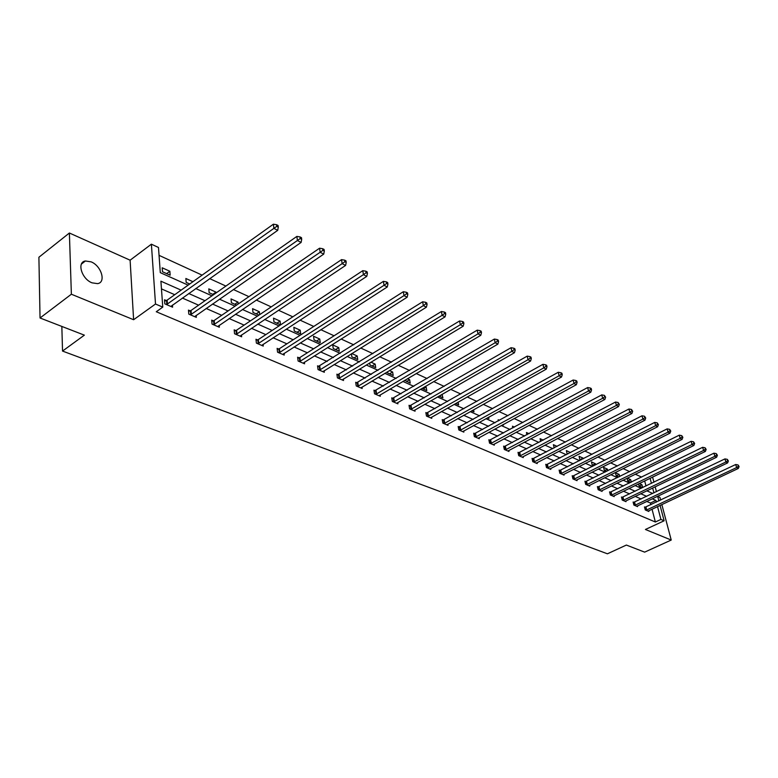 <?xml version="1.0" encoding="UTF-8"?>
<svg xmlns="http://www.w3.org/2000/svg" width="778" height="778" viewBox="0 0 778 778"><rect width="100%" height="100%" fill="white"/><g stroke="black" fill="none" stroke-linecap="round" stroke-linejoin="round"><path stroke-width="1.17" d="M92.008 282.832C81.661 278.952 76.614 262.079 85.405 260.99L91.133 261.855C101.373 265.852 106.353 282.472 97.581 283.63L92.008 282.832M660.055 505.379L664.12 520.793L645.419 529.478L671.229 540.049L644.641 552.137L626.368 545.057L607.423 553.8L62.532 351.072L84.364 335.153L40.038 317.988L38.9 257.255L69.388 233.011L71.372 294.22L133.612 319.729L155.503 304.023L151.389 244.185L158.488 247.482L160.297 272.65L188.14 285.137M40.038 317.988L71.372 294.22M671.229 540.049L661.835 504.543M660.648 500.079L659.939 497.405L657.692 496.393M660.911 522.281L660.357 522.534M133.612 319.729L130.111 260.192L69.388 233.011M130.111 260.192L151.389 244.185M641.617 477.109L635.305 474.21M629.655 471.614L623.129 468.609M617.411 465.993L610.652 462.881M604.876 460.226L597.874 457.007M592.039 454.333L584.784 450.997M578.89 448.284L571.363 444.831M565.402 442.089L557.612 438.51M551.583 435.738L543.501 432.023M537.413 429.223L529.03 425.371M522.874 422.542L514.18 418.545M507.956 415.685L498.941 411.543M492.639 408.654L483.284 404.346M476.914 401.419L467.208 396.965M460.761 393.999L450.676 389.37M444.16 386.374L433.696 381.56M427.093 378.526L416.22 373.537M409.549 370.464L398.248 365.271M391.49 362.169L379.752 356.771M372.905 353.63L360.7 348.019M353.776 344.839L341.085 339.004M334.063 335.775L320.857 329.707M313.758 326.449L300.007 320.128M292.81 316.821L278.505 310.247M271.211 306.892L256.302 300.045M248.921 296.651L233.381 289.513M225.902 286.071L209.7 278.631M202.115 275.14L159.052 255.349M61.841 326.429L62.532 351.072M633.934 502.374L633.107 502.014L633.875 505.048L637.552 506.624L637.367 505.885M610.438 492.231L609.573 491.861L610.331 494.954L614.182 496.597L613.988 495.819M585.844 481.621L584.939 481.222L585.688 484.373L589.714 486.104L589.52 485.278M560.082 470.496L559.129 470.087L559.859 473.296L564.079 475.105L563.885 474.23M533.047 458.826L532.055 458.398L532.765 461.675L537.199 463.581L536.995 462.638M504.659 446.582L503.619 446.125L504.309 449.47L508.968 451.464L508.754 450.462M474.813 433.696L473.714 433.22L474.376 436.633L479.277 438.734L479.063 437.664M443.382 420.13L442.225 419.634L442.867 423.115L448.021 425.323L447.807 424.175M410.249 405.834L409.024 405.299L409.627 408.858L415.073 411.192L414.859 409.957M375.259 390.731L373.965 390.177L374.539 393.804L380.296 396.274L380.082 394.932M338.265 374.763L336.893 374.179L337.428 377.884L343.516 380.5L343.302 379.051M299.073 357.851L297.634 357.228L298.11 361.021L304.568 363.793L304.363 362.217M257.508 339.908L255.972 339.247L256.4 343.127L263.256 346.064L263.061 344.343M213.318 320.837L211.684 320.137L212.054 324.105L219.347 327.237L219.163 325.34M166.268 300.532L164.528 299.783L164.819 303.848L172.59 307.184L172.434 305.083M650.865 504.718L650.427 503.045L646.732 501.421M641.179 498.99L635.218 496.383M629.606 493.923L623.441 491.219M617.771 488.74L611.391 485.949M605.663 483.439L599.06 480.541M593.274 478.013L586.427 475.018M580.592 472.46L573.503 469.358M567.6 466.771L560.257 463.552M554.296 460.946L546.691 457.61M540.661 454.974L532.784 451.522M526.696 448.857L518.527 445.279M512.371 442.585L503.901 438.87M497.687 436.147L488.905 432.305M482.613 429.553L473.51 425.566M467.15 422.775L457.707 418.642M451.279 415.831L441.486 411.533M434.98 408.693L424.807 404.239M418.233 401.36L407.682 396.731M401.03 393.824L390.07 389.019M383.34 386.073L371.952 381.084M365.145 378.108L353.319 372.925M346.434 369.91L334.141 364.522M327.168 361.469L314.39 355.877M307.329 352.784L294.035 346.969M286.897 343.837L273.068 337.778M265.833 334.618L251.45 328.316M244.127 325.107L229.14 318.542M221.72 315.294L206.121 308.458M198.604 305.171L182.344 298.052M174.739 294.716L161.464 288.901M181.128 290.145L160.91 281.189L162.767 307.115L156.281 311.745L655.368 521.999L652.022 509.172M190.172 310.85L188.48 310.121L188.811 314.137L196.338 317.366L196.173 315.382M235.753 330.524L234.168 329.843L234.567 333.762L241.637 336.796L241.452 334.987M278.602 349.021L277.114 348.369L277.571 352.21L284.223 355.06L284.019 353.416M318.951 366.428L317.55 365.825L318.056 369.579L324.329 372.263L324.115 370.756M357.024 382.864L355.692 382.29L356.246 385.956L362.169 388.494L361.955 387.104M392.997 398.385L391.733 397.84L392.326 401.438L397.928 403.84L397.714 402.547M427.034 413.079L425.848 412.564L426.47 416.084L431.771 418.35L431.557 417.164M459.302 427.005L458.174 426.519L458.826 429.962L463.853 432.121L463.639 431.002M489.926 440.222L488.856 439.755L489.537 443.129L494.312 445.181L494.098 444.141M519.033 452.777L518.012 452.339L518.712 455.645L523.254 457.6L523.049 456.628M546.73 464.738L545.757 464.31L546.477 467.559L550.805 469.416L550.6 468.502M573.114 476.126L572.19 475.728L572.929 478.908L577.052 480.668L576.848 479.812M598.282 486.989L597.397 486.6L598.156 489.722L602.084 491.414L601.89 490.607M622.322 497.356L621.476 496.996L622.235 500.06L625.998 501.664L625.804 500.906M645.293 507.275L644.485 506.925L645.254 509.93L648.852 511.477L648.667 510.757M162.767 307.115L155.503 304.023M664.12 520.793L660.911 519.422L657.536 506.575M655.368 521.999L660.911 519.422M656.36 502.111L655.922 500.439L652.236 498.805M646.693 496.354L640.751 493.719M635.159 491.239L629.013 488.516M623.363 486.017L616.993 483.196M611.284 480.668L604.7 477.75M598.934 475.193L592.107 472.168M586.281 469.591L579.211 466.46M573.328 463.853L566.005 460.615M560.053 457.979L552.468 454.615M546.457 451.96L538.6 448.468M532.522 445.784L524.372 442.176M518.236 439.453L509.785 435.709M503.58 432.967L494.818 429.086M488.545 426.305L479.462 422.279M473.121 419.468L463.698 415.296M457.279 412.457L447.506 408.129M441.009 405.25L430.866 400.758M424.302 397.85L413.77 393.182M407.127 390.245L396.187 385.402M389.467 382.426L378.108 377.388M371.31 374.374L359.504 369.151M352.619 366.098L340.346 360.661M333.392 357.579L320.633 351.928M313.583 348.807L300.308 342.933M293.17 339.772L279.37 333.655M272.144 330.456L257.771 324.086M250.458 320.847L235.491 314.224M228.08 310.937L212.491 304.033M204.984 300.707L188.733 293.51M652.586 477.07L653.938 482.175M655.154 486.795L656.447 491.686M657.643 496.228L658.878 500.915M653.938 492.882L652.654 488.001M651.439 483.381L650.097 478.276M195.745 288.541L211.966 295.815M219.474 299.18L235.044 306.162M242.444 309.479L257.392 316.189M264.695 319.466L279.049 325.894M286.265 329.133L300.055 335.318M307.174 338.508L320.429 344.45M327.47 347.61L340.2 353.319M347.153 356.441L359.407 361.935M366.273 365.008L378.059 370.299M384.838 373.333L396.187 378.419M402.887 381.434L413.808 386.326M420.431 389.292L430.944 394.008M437.489 396.945L447.622 401.487M454.089 404.395L463.853 408.761M470.252 411.64L479.647 415.851M485.978 418.69L495.041 422.755M501.304 425.556L510.037 429.475M516.222 432.257L524.654 436.03M530.771 438.773L538.901 442.419M544.96 445.133L552.798 448.653M558.789 451.337L566.365 454.731M572.287 457.396L579.591 460.664M585.455 463.299L592.505 466.46M598.311 469.066L605.119 472.11M610.866 474.687L617.44 477.634M623.129 480.191L629.47 483.031M635.101 485.56L641.237 488.312M646.81 490.811L652.732 493.466M645.993 486.007L644.67 480.911M642.609 487.641L639.117 486.075L638.553 483.887M639.273 483.537L641.938 484.743L642.677 487.611M630.861 482.36L627.778 480.969L627.087 478.246M627.321 478.13L630.676 479.647L631.318 482.136M618.831 476.953L616.176 475.757L615.427 472.752L619.171 474.444L619.696 476.525M606.519 471.419L604.321 470.427L603.582 467.393L607.404 469.124L607.812 470.768M593.915 465.75L592.194 464.972L591.455 461.918L595.374 463.688L595.656 464.874M581.01 459.944L579.785 459.39L579.056 456.307L583.062 458.116L583.228 458.816M567.784 454.002L567.084 453.681L566.365 450.569L570.507 452.601M554.237 447.904L553.372 444.685L557.136 446.397M540.691 441.476L540.068 438.675L543.268 440.124M526.939 434.814L526.434 432.51L529.04 433.686M512.848 427.958L512.478 426.198L514.452 427.093M503.337 424.448L503.463 425.08L502.763 424.759M498.406 420.908L498.163 419.721L499.486 420.324M488.642 417.222L488.905 418.525L487.456 417.874M483.605 413.653L483.498 413.089L484.12 413.371M473.569 409.782L473.967 411.815L471.731 410.803M458.116 402.109L458.65 404.92L455.587 403.549M442.03 394.339L442.925 397.85L438.996 396.08M424.992 386.637L426.179 387.172L426.791 390.595L421.939 388.416M407.478 378.711L409.627 379.683L410.23 383.146L404.755 380.325M389.457 370.561L392.627 372.001L393.211 375.492L387.658 373.002L387.454 371.767M370.911 362.178L375.161 364.104L375.725 367.634L370.017 365.067L369.686 362.927M351.812 353.543L357.209 355.984L357.754 359.553L351.88 356.908L351.413 353.786M339.266 351.238L333.237 348.525L332.721 344.907L338.741 347.63L339.266 351.238M320.254 342.69L314.049 339.898L313.553 336.242L319.758 339.043L320.254 342.69M300.687 333.888L294.298 331.02L293.821 327.314L300.211 330.203L300.687 333.888M280.537 324.834L273.953 321.868L273.516 318.134L280.09 321.11L280.537 324.834M258.967 315.129L253.006 312.455L252.587 308.671L259.366 311.735L259.696 314.633M236.619 305.083L231.416 302.739L231.027 298.917L238.01 302.078L238.214 303.994M213.551 294.706L209.156 292.732L208.796 288.871L215.992 292.12L216.08 292.946M189.735 283.999L186.185 282.404L185.864 278.495L192.944 281.704M170.168 275.198L162.485 271.746L162.194 267.797L169.867 271.259L170.168 275.198M650.427 503.045L655.922 500.439M166.638 273.613L169.867 271.259M212.793 294.366L215.992 292.12M234.82 304.266L238.01 302.078M256.186 313.874L259.366 311.735M276.919 323.201L280.09 321.11M297.05 332.255L300.211 330.203M316.617 341.056L319.758 339.043M335.619 349.594L338.741 347.63M354.097 357.909L357.209 355.984M372.069 365.991L375.161 364.104M389.545 373.848L392.627 372.001M406.563 381.502L409.627 379.683M423.135 388.951L426.179 387.172M439.269 396.206L442.303 394.465M567.58 453.905L570.459 452.417M580.194 459.574L583.062 458.116M592.525 465.118L595.374 463.688M604.574 470.544L607.404 469.124M616.361 475.835L619.171 474.444M627.885 481.018L630.676 479.647M639.156 486.085L641.938 484.743M166.57 304.597L273.895 228.362L277.717 230.337L170.859 306.435M164.615 301.096L167.134 300.143L273.379 224.2L273.895 228.362L276.764 226.369L278.291 227.166L278.086 225.503L276.56 224.706L276.764 226.369M276.56 224.706L273.379 224.2M277.717 230.337L278.291 227.166M190.503 314.866L297.41 240.519L301.105 242.425L194.665 316.646M188.587 311.385L191.028 310.471L296.865 236.415L297.41 240.519L300.22 238.554L301.699 239.323L301.475 237.679L300.007 236.911L300.22 238.554M300.007 236.911L296.865 236.415M301.105 242.425L301.699 239.323M213.687 324.805L320.147 252.276L323.726 254.124L217.723 326.536M211.801 321.353L214.174 320.468L319.573 248.211L320.147 252.276L322.909 250.341L324.329 251.08L324.095 249.456L322.666 248.717L322.909 250.341M322.666 248.717L319.573 248.211M323.726 254.124L324.329 251.08M236.152 334.443L342.145 263.645L345.597 265.424L240.062 336.115M234.285 331.01L236.6 330.164L341.532 259.628L342.145 263.645L344.839 261.739L346.22 262.449L345.977 260.844L344.596 260.134L344.839 261.739M344.596 260.134L341.532 259.628M345.597 265.424L346.22 262.449M257.936 343.788L363.423 274.644L366.769 276.375L261.719 345.413M256.088 340.375L258.345 339.558L362.781 270.676L363.423 274.644L366.078 272.767L367.411 273.457L367.158 271.872L365.816 271.172L366.078 272.767M365.816 271.172L362.781 270.676M366.769 276.375L367.411 273.457M279.059 352.852L384.031 285.293L387.269 286.975L282.735 354.428M277.24 349.458L279.438 348.67L383.369 281.373L384.031 285.293L386.627 283.445L387.93 284.116L387.658 282.55L386.365 281.869L386.627 283.445M386.365 281.869L383.369 281.373M387.269 286.975L387.93 284.116M299.559 361.644L403.996 295.621L407.137 297.245L303.128 363.17M297.76 358.279L299.9 357.51L403.305 291.731L403.996 295.621L406.544 293.792L407.808 294.444L407.526 292.888L406.272 292.236L406.544 293.792M406.272 292.236L403.305 291.731M407.137 297.245L407.808 294.444M319.466 370.182L423.349 305.618L426.393 307.193L322.928 371.67M317.687 366.837L422.639 301.786L423.349 305.618L425.858 303.819L427.073 304.451L426.782 302.914L425.566 302.282L425.858 303.819M425.566 302.282L422.639 301.786M426.393 307.193L427.073 304.451M338.79 378.468L442.108 315.323L445.065 316.85L342.155 379.917M337.039 375.152L441.389 311.521L442.108 315.323L444.578 313.544L445.755 314.156L445.463 312.639L444.287 312.027L444.578 313.544M444.287 312.027L441.389 311.521M445.065 316.85L445.755 314.156M357.579 386.53L460.323 324.737L463.182 326.215L360.846 387.93M355.838 383.233L459.574 320.974L460.323 324.737L462.735 322.977L463.882 323.57L463.581 322.073L462.433 321.479L462.735 322.977M462.433 321.479L459.574 320.974M463.182 326.215L463.882 323.57M375.832 394.358L477.993 333.869L480.775 335.308L379.012 395.72M374.111 391.091L477.225 330.154L477.993 333.869L480.366 332.138L481.475 332.712L481.174 331.224L480.065 330.65L480.366 332.138M480.065 330.65L477.225 330.154M480.775 335.308L481.475 332.712M393.58 401.973L495.148 342.738L497.852 344.139L396.673 403.296M391.879 398.735L494.37 339.062L495.148 342.738L497.482 341.027L498.572 341.591L498.251 340.122L497.171 339.558L497.482 341.027M497.171 339.558L494.37 339.062M497.852 344.139L498.572 341.591M410.852 409.384L511.817 351.355L514.443 352.716L413.867 410.677M409.17 406.165L511.029 347.717L511.817 351.355L514.122 349.662L515.172 350.207L514.851 348.758L513.801 348.213L514.122 349.662M513.801 348.213L511.029 347.717M514.443 352.716L515.172 350.207M427.657 416.59L528.019 359.728L530.577 361.05L430.584 417.844M425.994 413.4L527.212 356.13L528.019 359.728L530.285 358.065L531.306 358.59L530.975 357.151L529.954 356.625L530.285 358.065M529.954 356.625L527.212 356.13M530.577 361.05L531.306 358.59M444.024 423.611L543.773 367.877L546.253 369.161L446.873 424.837M442.371 420.441L542.956 364.318L543.773 367.877L546 366.224L546.992 366.739L546.662 365.32L545.67 364.804L546 366.224M545.67 364.804L542.956 364.318M546.253 369.161L546.992 366.739M459.954 430.448L559.09 375.793L561.512 377.038L462.735 431.634M458.32 427.297L558.264 372.273L559.09 375.793L561.278 374.169L562.251 374.665L561.91 373.255L560.948 372.759L561.278 374.169M560.948 372.759L558.264 372.273M561.512 377.038L562.251 374.665M475.475 437.1L573.999 383.496L576.352 384.711L478.188 438.267M473.86 433.988L573.162 380.014L573.999 383.496L576.158 381.891L577.091 382.377L576.751 380.987L575.817 380.5L576.158 381.891M575.817 380.5L573.162 380.014M576.352 384.711L577.091 382.377M490.607 443.586L588.508 391.003L590.794 392.18L493.242 444.724M489.002 440.494L587.662 387.551L588.508 391.003L590.628 389.408L591.543 389.885L591.202 388.504L590.288 388.028L590.628 389.408M590.288 388.028L587.662 387.551M590.794 392.18L591.543 389.885M505.35 449.917L602.639 398.307L604.866 399.454L507.927 451.016M503.765 446.844L601.773 394.884L602.639 398.307L604.73 396.731L605.615 397.198L604.38 395.37L604.73 396.731M604.38 395.37L601.773 394.884M604.866 399.454L605.615 397.198M519.733 456.083L616.4 405.416L618.568 406.544L522.242 457.163M518.158 453.039L615.534 402.041L616.4 405.416L618.452 403.87L619.327 404.317L618.111 402.508L618.452 403.87M618.111 402.508L615.534 402.041M618.568 406.544L619.327 404.317M533.757 462.103L629.81 412.35L631.921 413.449L536.207 463.153M532.201 459.078L628.935 409.004L629.81 412.35L631.833 410.813L632.679 411.251L631.483 409.471L631.833 410.813M631.483 409.471L628.935 409.004M631.921 413.449L632.679 411.251M547.449 467.977L642.881 419.109L644.943 420.178L549.842 468.998M545.903 464.981L641.996 415.792L642.881 419.109L644.874 417.591L645.701 418.019L644.524 416.259L644.874 417.591M644.524 416.259L641.996 415.792M644.943 420.178L645.701 418.019M560.812 473.705L655.621 425.692L657.634 426.733L563.146 474.706M559.275 470.729L654.736 422.415L655.621 425.692L657.595 424.195L658.392 424.613L657.235 422.882L657.595 424.195M657.235 422.882L654.736 422.415M657.634 426.733L658.392 424.613M573.853 479.297L668.049 432.121L670.014 433.132L576.128 480.279M572.336 476.35L667.154 428.873L668.049 432.121L669.994 430.633L670.772 431.041L669.634 429.339L669.994 430.633M669.634 429.339L667.154 428.873M670.014 433.132L670.772 431.041M586.593 484.762L680.176 438.393L682.092 439.376L588.82 485.715M585.085 481.835L679.282 435.165L680.176 438.393L682.092 436.925L682.86 437.314L681.732 435.631L682.092 436.925M681.732 435.631L679.282 435.165M682.092 439.376L682.86 437.314M599.041 490.101L692.012 444.51L693.879 445.473L601.209 491.035M597.543 487.203L691.107 441.321L692.012 444.51L693.898 443.052L694.647 443.441L693.538 441.778L693.898 443.052M693.538 441.778L691.107 441.321M693.879 445.473L694.647 443.441M611.197 495.323L703.565 450.481L705.393 451.425L613.317 496.228M609.719 492.435L702.66 447.321L703.565 450.481L705.422 449.042L706.152 449.421L705.062 447.778L705.422 449.042M705.062 447.778L702.66 447.321M705.393 451.425L706.152 449.421M623.081 500.419L714.846 456.307L716.626 457.231L625.162 501.304M621.612 497.56L713.932 453.185L714.846 456.307L716.684 454.887L717.394 455.256L716.314 453.642L716.684 454.887M716.314 453.642L713.932 453.185M716.626 457.231L717.394 455.256M634.702 505.399L725.864 462.006L727.605 462.91L636.735 506.274M633.243 502.569L724.95 458.903L725.864 462.006L727.673 460.605L728.373 460.965L727.313 459.36L727.673 460.605M727.313 459.36L724.95 458.903M727.605 462.91L728.373 460.965M646.061 510.28L736.63 467.568L738.332 468.453L648.055 511.127M644.622 507.46L735.716 464.505L736.63 467.568L738.419 466.178L739.1 466.537L738.05 464.952L738.419 466.178M738.05 464.952L735.716 464.505M738.332 468.453L739.1 466.537M166.842 304.499L166.55 300.444M167.435 304.208L167.134 300.143M190.785 314.769L190.445 310.762M191.369 314.487L191.028 310.471M213.96 324.718L213.59 320.75M214.543 324.436L214.174 320.468M236.424 334.355L236.026 330.436M236.998 334.083L236.6 330.164M258.199 343.701L257.771 339.821M258.773 343.429L258.345 339.558M279.321 352.765L278.864 348.933M279.895 352.502L279.438 348.67M299.822 361.556L299.336 357.773M300.386 361.303L299.9 357.51M319.719 370.095L319.213 366.35M320.283 369.842L319.768 366.098M339.052 378.39L338.518 374.685M339.597 378.147L339.072 374.432M357.822 386.452L357.277 382.786M358.376 386.209L357.822 382.543M376.075 394.281L375.511 390.653M376.62 394.047L376.046 390.42M393.833 401.895L393.24 398.307M394.368 401.662L393.775 398.073M411.095 409.306L410.492 405.756M411.63 409.082L411.017 405.523M427.9 416.512L427.278 413.001M428.435 416.288L427.803 412.778M444.257 423.533L443.616 420.062M444.783 423.32L444.141 419.838M460.187 430.37L459.535 426.928M460.712 430.156L460.061 426.714M475.708 437.032L475.047 433.628M476.224 436.818L475.562 433.414M490.83 443.518L490.159 440.154M491.346 443.314L490.665 439.94M505.583 449.849L504.893 446.514M506.089 449.645L505.399 446.3M519.957 456.015L519.257 452.708M520.463 455.82L519.762 452.514M533.98 462.035L533.27 458.767M534.486 461.84L533.766 458.563M547.673 467.909L546.944 464.67M548.169 467.714L547.44 464.476M561.026 473.637L560.296 470.427M561.521 473.452L560.792 470.243M574.067 479.238L573.328 476.058M574.553 479.044L573.814 475.873M586.807 484.704L586.058 481.553M587.293 484.519L586.544 481.368M599.245 490.043L598.496 486.921M599.731 489.858L598.972 486.736M611.411 495.255L610.652 492.173M611.887 495.08L611.119 491.988M623.295 500.361L622.526 497.298M623.761 500.176L622.993 497.123M634.906 505.34L634.138 502.306M635.373 505.165L634.605 502.131M646.265 510.222L645.497 507.217M646.732 510.047L645.964 507.042M85.405 260.99L81.437 264.053"/></g></svg>
